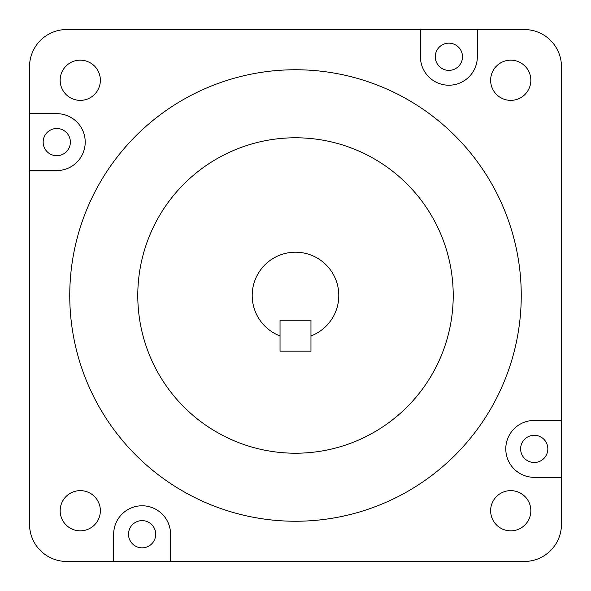 <?xml version="1.0" encoding="UTF-8"?>
<svg xmlns="http://www.w3.org/2000/svg" width="591" height="591" viewBox="0 0 591 591"><rect width="100%" height="100%" fill="white"/><g stroke="black" fill="none" stroke-linecap="round" stroke-linejoin="round"><path stroke-width="0.89" d="M295.5 453.216A157.716 157.716 0 0 1 137.784 295.5A157.716 157.716 0 0 1 295.5 137.784A157.716 157.716 0 0 1 453.216 295.5A157.716 157.716 0 0 1 295.5 453.216M170.563 534.234A28.449 28.449 0 0 0 142.113 505.785A28.449 28.449 0 0 0 113.664 534.234L113.664 561.45L170.563 561.45L170.563 534.234M142.113 547.842A13.608 13.608 0 0 1 128.506 534.234A13.608 13.608 0 0 1 142.113 520.627A13.608 13.608 0 0 1 155.721 534.234A13.608 13.608 0 0 1 142.113 547.842M534.234 435.279A13.608 13.608 0 0 0 520.627 448.887A13.608 13.608 0 0 0 534.234 462.494A13.608 13.608 0 0 0 547.842 448.887A13.608 13.608 0 0 0 534.234 435.279M448.887 70.373A13.608 13.608 0 0 1 435.279 56.766A13.608 13.608 0 0 1 448.887 43.158A13.608 13.608 0 0 1 462.494 56.766A13.608 13.608 0 0 1 448.887 70.373M56.766 155.721A13.608 13.608 0 0 1 43.158 142.113A13.608 13.608 0 0 1 56.766 128.506A13.608 13.608 0 0 1 70.373 142.113A13.608 13.608 0 0 1 56.766 155.721M510.735 490.633A20.101 20.101 0 0 0 490.633 510.735A20.101 20.101 0 0 0 510.735 530.836A20.101 20.101 0 0 0 530.836 510.735A20.101 20.101 0 0 0 510.735 490.633M80.265 490.633A20.101 20.101 0 0 0 60.164 510.735A20.101 20.101 0 0 0 80.265 530.836A20.101 20.101 0 0 0 100.367 510.735A20.101 20.101 0 0 0 80.265 490.633M80.265 60.164A20.101 20.101 0 0 0 60.164 80.265A20.101 20.101 0 0 0 80.265 100.367A20.101 20.101 0 0 0 100.367 80.265A20.101 20.101 0 0 0 80.265 60.164M510.735 60.164A20.101 20.101 0 0 0 490.633 80.265A20.101 20.101 0 0 0 510.735 100.367A20.101 20.101 0 0 0 530.836 80.265A20.101 20.101 0 0 0 510.735 60.164M295.5 521.247A225.747 225.747 0 0 0 521.247 295.5A225.747 225.747 0 0 0 295.5 69.753A225.747 225.747 0 0 0 69.753 295.5A225.747 225.747 0 0 0 295.5 521.247M310.962 335.939A43.291 43.291 0 0 0 295.5 252.209A43.291 43.291 0 0 0 280.038 335.939L280.038 320.241L310.962 320.241L280.038 320.241L280.038 351.165L310.962 351.165L310.962 320.241L310.962 335.939M170.563 561.45L524.343 561.45A37.107 37.107 0 0 0 561.45 524.343L561.45 420.437L534.234 420.437A28.449 28.449 0 0 0 505.785 448.887A28.449 28.449 0 0 0 534.234 477.336L561.45 477.336M561.45 420.437L561.45 66.657A37.107 37.107 0 0 0 524.343 29.55L420.437 29.55L420.437 56.766A28.449 28.449 0 0 0 448.887 85.215A28.449 28.449 0 0 0 477.336 56.766L477.336 29.55M420.437 29.55L66.657 29.55A37.107 37.107 0 0 0 29.55 66.657L29.55 170.563L56.766 170.563A28.449 28.449 0 0 0 85.215 142.113A28.449 28.449 0 0 0 56.766 113.664L29.55 113.664M29.55 170.563L29.55 524.343A37.107 37.107 0 0 0 66.657 561.45L113.664 561.45"/></g></svg>

